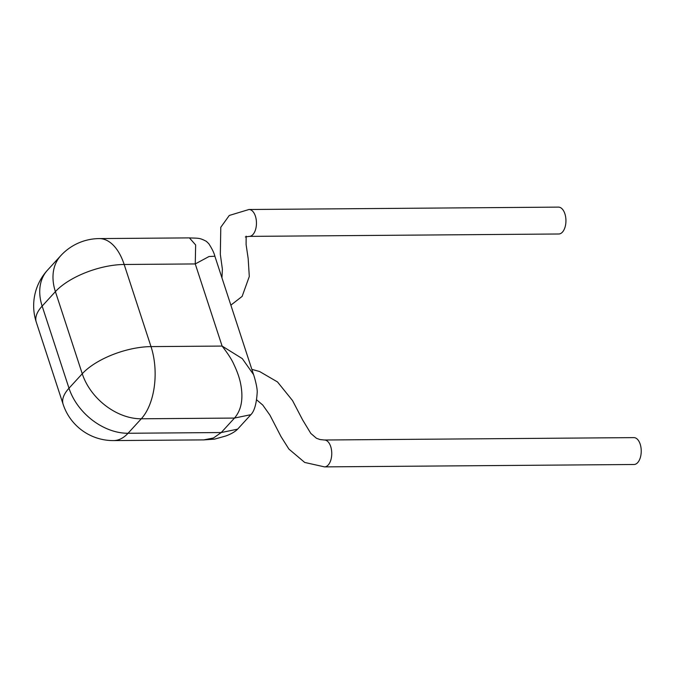 <?xml version="1.0" encoding="UTF-8"?>
<svg xmlns="http://www.w3.org/2000/svg" width="674" height="674" viewBox="0 0 674 674"><rect width="100%" height="100%" fill="white"/><g stroke="black" fill="none" stroke-linecap="round" stroke-linejoin="round"><path stroke-width="1.01" d="M256.55 399.741L262.767 405.066L269.92 415.125L280.982 436.541L288.876 449.053L304.707 462.448L324.506 466.88A13.438 7.288 -90.2 0 0 324.531 466.88L634.007 464.496A13.438 7.288 -90.2 0 0 640.3 457.688A13.438 7.288 -90.2 0 0 640.207 444.225A13.438 7.288 -90.2 0 0 633.88 437.62L324.396 440.004A13.438 7.288 -90.2 0 0 324.396 440.004L320.066 439.558L316.443 438.269L310.798 433.407L302.618 419.902L292.533 400.567L277.503 381.947L259.608 371.526L251.849 369.36M564.863 213.717A13.438 7.338 89.3 0 1 565.039 227.189A13.438 7.338 89.3 0 1 558.746 233.996L249.27 236.38A13.438 7.338 89.3 0 0 249.296 236.38A13.438 7.338 89.3 0 0 255.564 229.556A13.438 7.338 89.3 0 0 255.387 216.11A13.438 7.338 89.3 0 0 248.984 209.504L558.46 207.12A13.438 7.338 89.3 0 1 564.863 213.717M253.407 374.129L214.88 256.23L209.024 256.516L195.258 263.938L195.645 244.948L189.402 237.888L99.213 238.588A52.698 52.698 0 0 0 60.761 255.69A52.698 38.165 -137.5 0 0 55.403 291.631L42.15 306.097L68.992 388.224L82.253 373.758L55.403 291.631A52.698 22.326 161.9 0 1 124.168 264.486L151.01 346.613L222.1 346.065L195.258 263.938L124.168 264.486A52.698 28.679 -90.4 0 0 99.213 238.588M253.584 374.634L242.295 358.619L222.1 346.065C228.031 353.766 231.966 359.891 233.895 364.432C237.4 371.804 239.691 378.476 240.77 384.45C243.449 398.873 241.359 410.087 234.493 418.065L141.296 418.79L128.035 433.264L221.241 432.539L234.493 418.065L250.871 414.678L237.636 429.136C235.133 431.705 231.207 433.98 225.841 435.968L214.534 439.136L203.775 439.895M113.611 440.585A52.698 28.679 -90.4 0 0 128.035 433.264A52.698 38.165 42.5 0 1 68.992 388.224A52.698 22.326 161.9 0 0 63.112 404.257A52.698 52.698 0 0 0 113.611 440.585L203.792 439.886L213.439 438.007L221.241 432.539L237.619 429.153M324.531 466.88A13.438 7.288 -90.2 0 0 330.824 460.081A13.438 7.288 -90.2 0 0 330.723 446.609A13.438 7.288 -90.2 0 0 324.421 440.004M253.584 374.651C254.561 377.406 257.241 387.036 257.232 391.821C256.567 403.465 254.452 411.081 250.888 414.662L250.871 414.678M47.5 270.164A52.698 38.165 42.5 0 0 42.15 306.097A52.698 22.326 161.9 0 0 36.27 322.13A52.698 52.698 0 0 1 47.5 270.164L60.761 255.69M141.296 418.79A52.698 38.165 -137.5 0 1 82.253 373.758A52.698 22.326 161.9 0 1 151.01 346.613A52.698 28.679 -90.4 0 1 141.296 418.79M221.957 277.899L222.378 269.128L220.331 254.368L220.786 227.281L229.278 215.461L248.959 209.504A13.438 7.338 89.3 0 1 248.984 209.504M230.862 305.145L242.134 296.4L249.296 276.483L248.167 258.521L246.094 244.502L246.153 236.144M245.361 236.953L249.296 236.38M214.88 256.23C214.096 252.935 212.066 248.748 208.78 243.676L206.387 241.376C199.403 237.61 198.468 238.377 189.402 237.888M63.112 404.257L36.27 322.13"/></g></svg>
